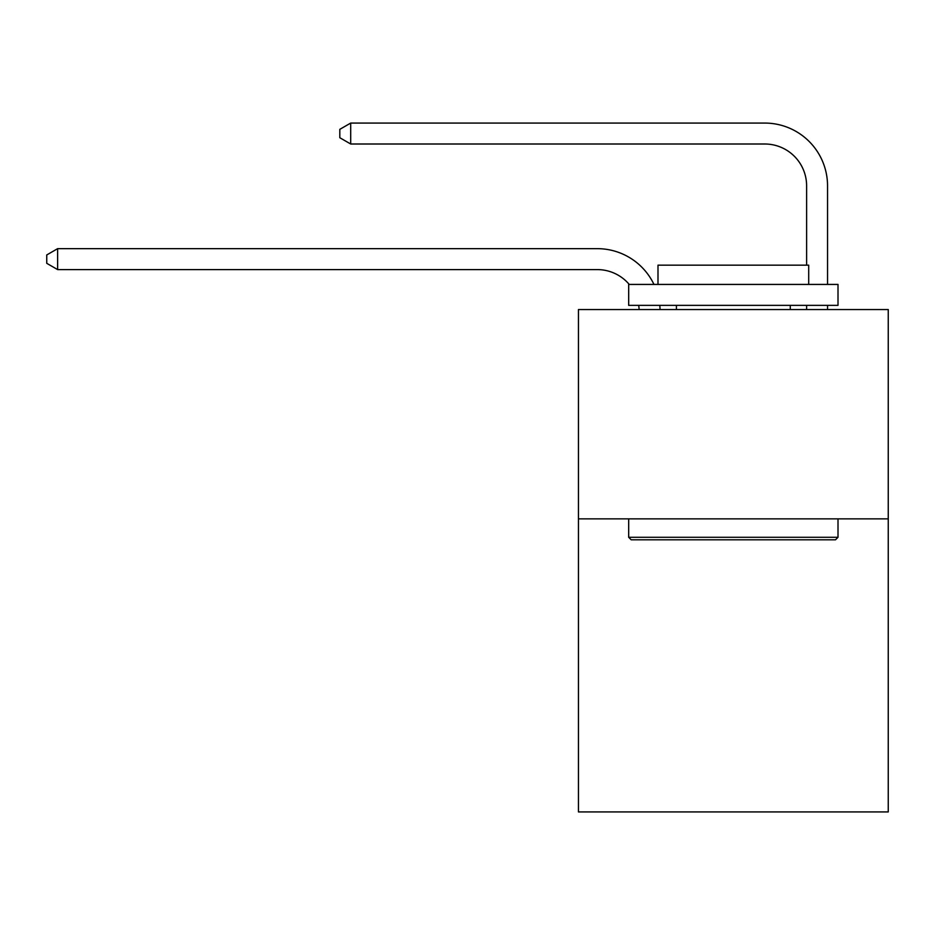 <?xml version="1.0" encoding="UTF-8"?>
<svg xmlns="http://www.w3.org/2000/svg" width="935" height="935" viewBox="0 0 935 935"><rect width="100%" height="100%" fill="white"/><g stroke="black" fill="none" stroke-linecap="round" stroke-linejoin="round"><path stroke-width="1.4" d="M888.25 518.867L888.25 811.931L578.449 811.931L578.449 309.543L888.25 309.543L888.25 518.867L578.449 518.867M639.108 309.543A41.865 41.865 0 0 0 638.698 305.359A41.865 41.865 0 0 1 639.108 309.543A41.865 41.865 0 0 0 638.698 305.359A41.865 41.865 0 0 1 639.108 309.543A41.865 41.865 0 0 0 638.698 305.359A41.865 41.865 0 0 1 639.108 309.543A41.865 41.865 0 0 0 638.698 305.359A41.865 41.865 0 0 1 639.108 309.543A41.865 41.865 0 0 0 638.698 305.359A41.865 41.865 0 0 1 639.108 309.543A41.865 41.865 0 0 0 638.698 305.359A41.865 41.865 0 0 1 639.108 309.543A41.865 41.865 0 0 0 638.698 305.359A41.865 41.865 0 0 1 639.108 309.543A41.865 41.865 0 0 0 638.698 305.359A41.865 41.865 0 0 1 639.108 309.543A41.865 41.865 0 0 0 638.698 305.359A41.865 41.865 0 0 1 639.108 309.543A41.865 41.865 0 0 0 638.698 305.359A41.865 41.865 0 0 1 639.108 309.543A41.865 41.865 0 0 0 638.698 305.359M629.243 284.427A41.865 41.865 0 0 0 597.278 269.596A41.865 41.865 0 0 1 629.243 284.427A41.865 41.865 0 0 0 597.278 269.596A41.865 41.865 0 0 1 629.243 284.427A41.865 41.865 0 0 0 597.278 269.596A41.865 41.865 0 0 1 629.243 284.427A41.865 41.865 0 0 0 597.278 269.596A41.865 41.865 0 0 1 629.243 284.427A41.865 41.865 0 0 0 597.278 269.596A41.865 41.865 0 0 1 629.243 284.427A41.865 41.865 0 0 0 597.278 269.596A41.865 41.865 0 0 1 629.243 284.427A41.865 41.865 0 0 0 597.278 269.596A41.865 41.865 0 0 1 629.243 284.427A41.865 41.865 0 0 0 597.278 269.596A41.865 41.865 0 0 1 629.243 284.427A41.865 41.865 0 0 0 597.278 269.596A41.865 41.865 0 0 1 629.243 284.427A41.865 41.865 0 0 0 597.278 269.596A41.865 41.865 0 0 1 629.243 284.427A41.865 41.865 0 0 0 597.278 269.596L57.631 269.596L46.75 263.319L46.75 254.951L57.631 248.663L597.278 248.663A62.797 62.797 0 0 1 653.962 284.427M806.613 265.166L806.613 185.866A41.865 41.865 0 0 0 764.748 144.002L350.695 144.002L339.814 137.726L339.814 129.346L350.695 123.069L764.748 123.069A62.797 62.797 0 0 1 827.545 185.866L827.545 284.427M631.195 539.799L628.682 537.286L838.005 537.286L835.504 539.799L631.195 539.799M838.005 284.427L838.005 305.359L628.682 305.359L628.682 284.427L838.005 284.427M657.995 284.427L657.995 265.166L808.705 265.166L808.705 284.427M838.005 518.867L838.005 537.286M628.682 518.867L628.682 537.286M790.285 305.359L790.285 309.543M676.414 305.359L676.414 309.543M57.631 248.663L597.278 248.663L57.631 248.663L597.278 248.663L57.631 248.663L597.278 248.663L57.631 248.663L597.278 248.663L57.631 248.663L597.278 248.663L57.631 248.663L597.278 248.663L57.631 248.663L597.278 248.663L57.631 248.663L597.278 248.663L57.631 248.663L597.278 248.663L57.631 248.663L597.278 248.663L57.631 248.663L57.631 269.596M806.613 185.866A41.865 41.865 0 0 0 764.748 144.002A41.865 41.865 0 0 1 806.613 185.866A41.865 41.865 0 0 0 764.748 144.002A41.865 41.865 0 0 1 806.613 185.866A41.865 41.865 0 0 0 764.748 144.002A41.865 41.865 0 0 1 806.613 185.866A41.865 41.865 0 0 0 764.748 144.002A41.865 41.865 0 0 1 806.613 185.866A41.865 41.865 0 0 0 764.748 144.002A41.865 41.865 0 0 1 806.613 185.866A41.865 41.865 0 0 0 764.748 144.002A41.865 41.865 0 0 1 806.613 185.866A41.865 41.865 0 0 0 764.748 144.002A41.865 41.865 0 0 1 806.613 185.866A41.865 41.865 0 0 0 764.748 144.002A41.865 41.865 0 0 1 806.613 185.866A41.865 41.865 0 0 0 764.748 144.002A41.865 41.865 0 0 1 806.613 185.866A41.865 41.865 0 0 0 764.748 144.002A41.865 41.865 0 0 1 806.613 185.866M350.695 123.069L764.748 123.069L350.695 123.069L764.748 123.069L350.695 123.069L764.748 123.069L350.695 123.069L764.748 123.069L350.695 123.069L764.748 123.069L350.695 123.069L764.748 123.069L350.695 123.069L764.748 123.069L350.695 123.069L764.748 123.069L350.695 123.069L764.748 123.069L350.695 123.069L764.748 123.069L350.695 123.069L350.695 144.002M659.783 305.359A62.797 62.797 0 0 1 660.052 309.543M827.545 305.359L827.545 309.543M806.613 309.543L806.613 305.359"/></g></svg>

